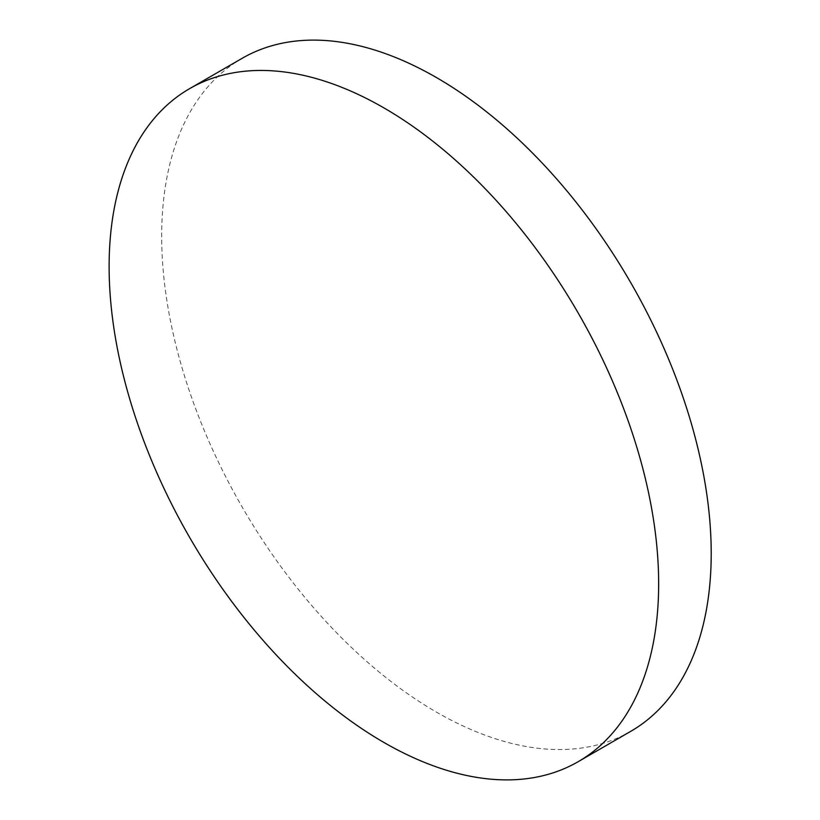 <?xml version="1.0" encoding="UTF-8"?>
<svg xmlns="http://www.w3.org/2000/svg" width="820" height="820" viewBox="0 0 820 820"><rect width="100%" height="100%" fill="white"/><g stroke="black" fill="none" stroke-linecap="round" stroke-linejoin="round"><path stroke-width="0.61" stroke-dasharray="4.1 3.07" d="M630.723 731.348A388.577 224.352 60 0 1 436.445 712.108A388.577 224.352 60 0 1 182.593 369.687A388.577 224.352 60 0 1 242.156 58.312"/><path stroke-width="1.23" d="M658.655 583.809A388.577 224.352 60 0 1 578.182 761.688A388.577 224.352 60 0 1 383.893 742.448A388.577 224.352 60 0 1 109.121 266.531A388.577 224.352 60 0 1 189.604 88.652A388.577 224.352 60 0 1 383.893 107.891A388.577 224.352 60 0 1 658.655 583.809M189.604 88.652L242.156 58.312A388.577 224.352 60 0 1 436.445 77.551A388.577 224.352 60 0 1 690.296 419.973A388.577 224.352 60 0 1 630.723 731.348L578.182 761.688"/></g></svg>
